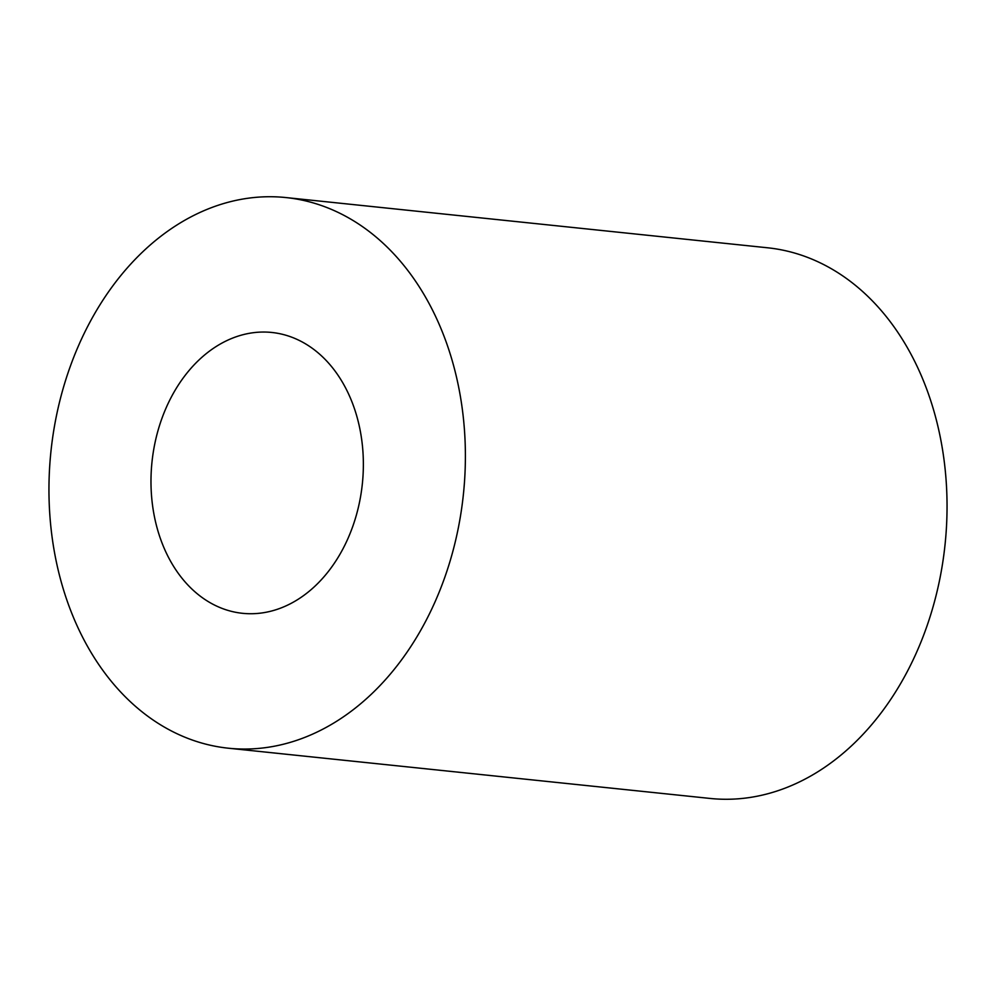<?xml version="1.0" encoding="UTF-8"?>
<svg xmlns="http://www.w3.org/2000/svg" width="996" height="996" viewBox="0 0 996 996"><rect width="100%" height="100%" fill="white"/><g stroke="black" fill="none" stroke-linecap="round" stroke-linejoin="round"><path stroke-width="1.49" d="M298.539 340.097A141.183 105.738 96 0 1 359.531 502.096A141.183 105.738 96 0 1 242.538 613.312A141.183 105.738 96 0 1 215.808 605.692A141.183 105.738 96 0 1 154.816 443.693A141.183 105.738 96 0 1 271.821 332.465A141.183 105.738 96 0 1 298.539 340.097M285.877 197.557L767.53 247.78A276.826 207.33 96 0 1 819.932 262.72A276.826 207.33 96 0 1 939.527 580.369A276.826 207.33 96 0 1 710.123 798.443L228.47 748.22A276.826 207.33 96 0 1 176.068 733.28A276.826 207.33 96 0 1 56.473 415.631A276.826 207.33 96 0 1 285.877 197.557A276.826 207.33 96 0 1 338.279 212.497A276.826 207.33 96 0 1 457.874 530.146A276.826 207.33 96 0 1 228.47 748.22"/></g></svg>

